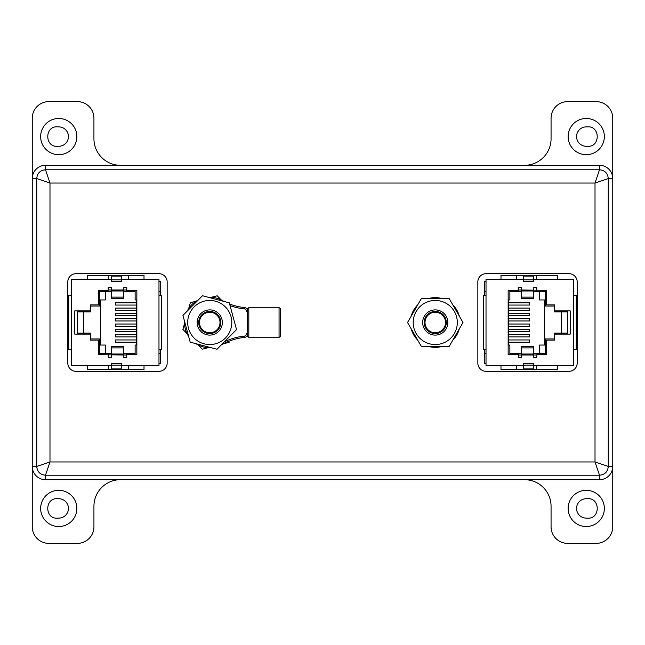 <?xml version="1.0" encoding="UTF-8"?>
<svg xmlns="http://www.w3.org/2000/svg" width="645" height="645" viewBox="0 0 645 645"><rect width="100%" height="100%" fill="white"/><g stroke="black" fill="none" stroke-linecap="round" stroke-linejoin="round"><path stroke-width="0.97" d="M58.759 526.53A18.108 18.108 0 0 1 40.651 508.429A18.108 18.108 0 0 1 58.759 490.321A18.108 18.108 0 0 1 76.868 508.429A18.108 18.108 0 0 1 58.759 526.53M57.187 498.674L58.381 498.746A9.683 9.683 0 0 1 68.443 508.429A9.683 9.683 0 0 1 58.381 518.104L57.187 518.177C44.634 518.862 44.642 497.988 57.187 498.674M586.24 526.53A18.108 18.108 0 0 1 568.132 508.429A18.108 18.108 0 0 1 586.24 490.321A18.108 18.108 0 0 1 604.349 508.429A18.108 18.108 0 0 1 586.24 526.53M586.24 518.112A9.683 9.683 0 0 1 576.557 508.429A9.683 9.683 0 0 1 586.619 498.746L587.813 498.674C600.366 497.988 600.358 518.862 587.813 518.177L586.619 518.104A9.683 9.683 0 0 1 586.24 518.112M586.24 154.679A18.108 18.108 0 0 1 568.132 136.571A18.108 18.108 0 0 1 586.24 118.47A18.108 18.108 0 0 1 604.349 136.571A18.108 18.108 0 0 1 586.24 154.679M586.24 146.262A9.683 9.683 0 0 1 576.557 136.571A9.683 9.683 0 0 1 586.619 126.896L587.813 126.823C600.366 126.138 600.358 147.012 587.813 146.326L586.619 146.254A9.683 9.683 0 0 1 586.24 146.262M58.759 154.679A18.108 18.108 0 0 1 40.651 136.571A18.108 18.108 0 0 1 58.759 118.47A18.108 18.108 0 0 1 76.868 136.571A18.108 18.108 0 0 1 58.759 154.679M57.187 126.823L58.381 126.896A9.683 9.683 0 0 1 68.443 136.571A9.683 9.683 0 0 1 58.381 146.254L57.187 146.326C44.634 147.012 44.642 126.138 57.187 126.823M32.25 526.788A16.585 16.585 0 0 0 48.835 543.372L77.352 543.372A16.585 16.585 0 0 0 93.936 526.788L93.936 506.228A26.534 26.534 0 0 1 120.462 479.695L524.538 479.695A26.534 26.534 0 0 1 551.064 506.228L551.064 526.788A16.585 16.585 0 0 0 567.648 543.372L596.165 543.372A16.585 16.585 0 0 0 612.75 526.788L612.75 118.212A16.585 16.585 0 0 0 596.165 101.628L567.648 101.628A16.585 16.585 0 0 0 551.064 118.212L551.064 138.772A26.534 26.534 0 0 1 524.538 165.305L120.462 165.305A26.534 26.534 0 0 1 93.936 138.772L93.936 118.212A16.585 16.585 0 0 0 77.352 101.628L48.835 101.628A16.585 16.585 0 0 0 32.25 118.212L32.25 526.788M45.513 165.305L45.513 169.788L599.487 169.788C604.841 170.288 607.767 173.215 608.267 178.568L595.013 183.043L49.988 183.043L36.733 178.568C37.233 173.215 40.159 170.288 45.513 169.788L49.988 183.043L49.988 461.957L36.733 466.432L32.25 466.432A13.263 13.263 0 0 0 45.513 479.695L599.487 479.695A13.263 13.263 0 0 0 612.75 466.432L612.75 178.568A13.263 13.263 0 0 0 599.487 165.305L45.513 165.305A13.263 13.263 0 0 0 32.25 178.568L32.25 466.432M612.75 178.568L608.267 178.568L608.267 466.432L595.013 461.957L49.988 461.957L45.513 475.212C40.159 474.712 37.233 471.785 36.733 466.432L36.733 178.568L32.25 178.568M612.75 466.432L608.267 466.432C607.767 471.785 604.841 474.712 599.487 475.212L599.487 479.695M167.16 281.905A8.224 8.224 0 0 0 158.936 273.682L76.029 273.682A8.224 8.224 0 0 0 67.806 281.905L67.806 363.095A8.224 8.224 0 0 0 76.029 371.318L158.936 371.318A8.224 8.224 0 0 0 167.16 363.095L167.16 281.905M477.84 363.095A8.224 8.224 0 0 0 486.064 371.318L568.971 371.318A8.224 8.224 0 0 0 577.194 363.095L577.194 281.905A8.224 8.224 0 0 0 568.971 273.682L486.064 273.682A8.224 8.224 0 0 0 477.84 281.905L477.84 363.095M599.487 165.305L599.487 169.788L595.013 183.043L595.013 461.957L599.487 475.212L45.513 475.212L45.513 479.695M108.199 290L111.512 290L111.512 298.353L123.453 298.353L123.453 287.678L126.767 287.678L126.767 290.331L136.845 290.331L136.845 354.669L126.767 354.669L126.767 357.322L123.453 357.322L123.453 355L98.379 354.669L98.379 340.076L90.421 340.076L90.421 334.11L74.764 334.11L74.764 310.89L90.421 310.89L90.421 304.924L98.379 304.924L98.379 290.331L108.062 290.331L108.199 287.678L111.512 287.678L111.512 290L126.638 290L126.638 291.395L135.127 291.395L135.127 299.949L136.45 299.949L136.45 345.051L135.127 345.051L135.127 353.605L126.638 353.605L126.638 355L123.453 355L123.453 347.881L111.512 347.881L111.512 357.322L108.199 357.322L108.199 355M121.526 279.39L121.526 281.373L111.577 281.373L111.577 279.39L71.426 279.39L71.426 365.61L111.577 365.61L111.577 368.932L121.526 368.932L121.526 365.61L158.976 365.61L158.976 279.39L121.526 279.39L121.526 276.068L111.577 276.068L111.577 279.39M158.976 291.322L160.597 291.322L160.597 281.373L158.976 281.373M71.426 295.281L68.773 295.281L68.773 349.719L71.426 349.719M108.062 354.669L108.062 353.605L99.443 353.605L99.443 338.947L90.687 338.947L90.687 333.11L77.255 333.11L77.255 311.89L90.687 311.89L90.687 306.053L99.443 306.053L99.443 291.395L108.062 291.395L108.062 290.331M158.976 349.719L161.629 349.719L161.629 295.281L158.976 295.281M160.597 291.322L160.597 295.281M160.597 349.719L160.597 363.627L158.976 363.627M83.657 311.89L83.657 333.11M160.597 353.678L158.976 353.678M100.499 299.949L100.499 345.051M136.45 339.947L115.358 339.947L115.358 342.197L136.45 342.197M136.45 334.634L115.358 334.634L115.358 336.892L136.45 336.892M136.45 329.329L115.358 329.329L115.358 331.586L136.45 331.586M136.45 324.024L115.358 324.024L115.358 326.281L136.45 326.281M136.45 318.719L115.358 318.719L115.358 320.976L136.45 320.976M136.45 313.414L115.358 313.414L115.358 315.671L136.45 315.671M136.45 308.108L115.358 308.108L115.358 310.366L136.45 310.366M136.45 302.803L115.358 302.803L115.358 305.053L136.45 305.053M105.409 291.395L105.409 299.949L99.443 299.949M108.062 291.395L111.512 291.395M123.453 291.395L126.638 291.395M126.638 353.605L123.453 353.605M111.512 353.605L108.062 353.605M105.409 353.605L105.409 345.051L99.443 345.051M111.512 347.881L111.512 346.647L123.453 346.647L123.453 347.881M111.577 365.61L111.577 363.627L121.526 363.627L121.526 365.61M87.631 279.39L87.631 275.407L108.594 275.407L108.594 279.39M108.594 275.407L128.492 275.407L128.492 279.39M111.577 281.373L121.526 281.373M128.492 275.407L144.012 275.407L144.012 279.39M87.631 365.61L87.631 369.593L144.012 369.593L144.012 365.61M128.492 365.61L128.492 369.593M108.594 365.61L108.594 369.593M536.801 355L533.488 355L533.488 346.647L521.547 346.647L521.547 357.322L518.233 357.322L518.233 354.669L508.155 354.669L508.155 290.331L518.233 290.331L518.233 287.678L521.547 287.678L521.547 290L546.621 290.331L546.621 304.924L554.579 304.924L554.579 310.89L570.236 310.89L570.236 334.11L554.579 334.11L554.579 340.076L546.621 340.076L546.621 354.669L536.938 354.669L536.801 357.322L533.488 357.322L533.488 355L518.362 355L518.362 353.605L509.873 353.605L509.873 345.051L508.55 345.051L508.55 299.949L509.873 299.949L509.873 291.395L518.362 291.395L518.362 290L521.547 290L521.547 297.119L533.488 297.119L533.488 287.678L536.801 287.678L536.801 290M523.474 365.61L523.474 363.627L533.423 363.627L533.423 365.61L573.574 365.61L573.574 279.39L533.423 279.39L533.423 276.068L523.474 276.068L523.474 279.39L486.024 279.39L486.024 365.61L523.474 365.61L523.474 368.932L533.423 368.932L533.423 365.61M486.024 353.678L484.403 353.678L484.403 363.627L486.024 363.627M573.574 349.719L576.227 349.719L576.227 295.281L573.574 295.281M536.938 290.331L536.938 291.395L545.557 291.395L545.557 306.053L554.313 306.053L554.313 311.89L567.745 311.89L567.745 333.11L554.313 333.11L554.313 338.947L545.557 338.947L545.557 353.605L536.938 353.605L536.938 354.669M486.024 295.281L483.371 295.281L483.371 349.719L486.024 349.719M484.403 353.678L484.403 349.719M484.403 295.281L484.403 281.373L486.024 281.373M561.344 333.11L561.344 311.89M484.403 291.322L486.024 291.322M544.501 345.051L544.501 299.949M508.55 305.053L529.642 305.053L529.642 302.803L508.55 302.803M508.55 310.366L529.642 310.366L529.642 308.108L508.55 308.108M508.55 315.671L529.642 315.671L529.642 313.414L508.55 313.414M508.55 320.976L529.642 320.976L529.642 318.719L508.55 318.719M508.55 326.281L529.642 326.281L529.642 324.024L508.55 324.024M508.55 331.586L529.642 331.586L529.642 329.329L508.55 329.329M508.55 336.892L529.642 336.892L529.642 334.634L508.55 334.634M508.55 342.197L529.642 342.197L529.642 339.947L508.55 339.947M539.591 353.605L539.591 345.051L545.557 345.051M536.938 353.605L533.488 353.605M521.547 353.605L518.362 353.605M518.362 291.395L521.547 291.395M533.488 291.395L536.938 291.395M539.591 291.395L539.591 299.949L545.557 299.949M533.488 297.119L533.488 298.353L521.547 298.353L521.547 297.119M533.423 279.39L533.423 281.373L523.474 281.373L523.474 279.39M557.369 365.61L557.369 369.593L536.406 369.593L536.406 365.61M536.406 369.593L516.508 369.593L516.508 365.61M533.423 363.627L523.474 363.627M516.508 369.593L500.988 369.593L500.988 365.61M557.369 279.39L557.369 275.407L500.988 275.407L500.988 279.39M516.508 279.39L516.508 275.407M536.406 279.39L536.406 275.407M247.486 335.9L247.486 309.1A1.33 1.33 0 0 1 248.809 307.778L248.809 337.222A1.33 1.33 0 0 1 247.486 335.9L247.486 331.917M247.486 309.1L247.486 313.083M248.809 337.222L279.059 337.222A1.33 1.33 0 0 0 280.382 335.9L280.382 309.1A1.33 1.33 0 0 0 279.059 307.778L248.809 307.778M208.279 297.272A25.268 25.268 0 0 1 222.34 300.594A56.526 56.526 0 0 0 223.807 301.384A56.526 56.526 0 0 1 222.34 300.594M209.746 347.768A25.268 25.268 0 0 0 211.213 347.728A25.268 25.268 0 0 1 195.975 343.688M188.63 336.384A25.268 25.268 0 0 1 184.51 321.17M187.163 311.156A25.268 25.268 0 0 1 198.273 299.981M247.486 311.293L246.156 311.293L246.156 310.866A1.991 1.991 0 0 0 244.358 308.882A57.857 57.857 0 0 1 230.039 305.601M224.379 341.834A57.857 57.857 0 0 1 244.358 336.118A1.991 1.991 0 0 0 246.156 334.134L246.156 333.707L247.486 333.707M244.487 337.44A3.314 3.314 0 0 0 247.486 334.134A3.314 3.314 0 0 1 244.487 337.44A56.526 56.526 0 0 0 222.34 344.406A25.268 25.268 0 0 1 221.211 345.019A25.268 25.268 0 0 0 222.34 344.406A56.526 56.526 0 0 1 244.487 337.44L244.358 336.118M247.486 310.866A3.314 3.314 0 0 0 244.487 307.56A56.526 56.526 0 0 1 229.612 304.021A56.526 56.526 0 0 0 244.487 307.56A3.314 3.314 0 0 1 247.486 310.866L246.156 310.866M211.407 297.281L217.204 295.797L221.388 300.07M188.735 308.455L190.348 302.69L196.136 301.207M187.074 333.667L182.89 329.393L184.494 323.629M208.077 347.719L202.288 349.203L198.104 344.93M229.136 342.31L223.557 343.745M231.063 328.152A22.051 22.051 0 0 1 204.094 343.817A22.051 22.051 0 0 1 188.429 316.848A22.051 22.051 0 0 1 215.39 301.183A22.051 22.051 0 0 1 231.063 328.152M190.194 342.156L182.946 315.397L202.49 295.741L229.297 302.844L236.546 329.603L216.994 349.259L190.194 342.156M413.203 322.5A22.051 22.051 0 0 1 435.254 300.449A22.051 22.051 0 0 1 457.313 322.5A22.051 22.051 0 0 1 435.254 344.551A22.051 22.051 0 0 1 413.203 322.5M449.122 298.49L462.981 322.5L449.122 346.51L421.395 346.51L407.535 322.5L421.395 298.49L449.122 298.49M459.296 328.886A24.873 24.873 0 0 1 452.806 340.125M441.752 346.51A24.873 24.873 0 0 1 428.764 346.51M417.71 340.125A24.873 24.873 0 0 1 411.22 328.886M411.22 316.115A24.873 24.873 0 0 1 417.71 304.875M428.764 298.49A24.873 24.873 0 0 1 441.752 298.49M452.806 304.875A24.873 24.873 0 0 1 459.296 316.115M208.053 310.011A12.602 12.602 0 0 1 222.235 320.807A12.602 12.602 0 0 1 211.431 334.989A12.602 12.602 0 0 1 197.257 324.193A12.602 12.602 0 0 1 208.053 310.011M208.262 311.551A11.054 11.054 0 0 1 220.695 321.017A11.054 11.054 0 0 1 211.229 333.449A11.054 11.054 0 0 1 198.789 323.983A11.054 11.054 0 0 1 208.262 311.551M208.367 312.333A10.264 10.264 0 0 1 219.913 321.121A10.264 10.264 0 0 1 211.117 332.667A10.264 10.264 0 0 1 199.571 323.879A10.264 10.264 0 0 1 208.367 312.333M435.254 335.102A12.602 12.602 0 0 1 422.652 322.5A12.602 12.602 0 0 1 435.254 309.898A12.602 12.602 0 0 1 447.856 322.5A12.602 12.602 0 0 1 435.254 335.102M435.254 333.554A11.054 11.054 0 0 1 424.208 322.5A11.054 11.054 0 0 1 435.254 311.446A11.054 11.054 0 0 1 446.308 322.5A11.054 11.054 0 0 1 435.254 333.554M435.254 332.764A10.264 10.264 0 0 1 424.999 322.5A10.264 10.264 0 0 1 435.254 312.236A10.264 10.264 0 0 1 445.518 322.5A10.264 10.264 0 0 1 435.254 332.764M111.577 279.825L121.526 279.825M123.453 290.992L111.512 290.992M111.512 354.008L123.453 354.008M111.512 297.119L123.453 297.119M121.526 365.175L111.577 365.175M533.423 365.175L523.474 365.175M521.547 354.008L533.488 354.008M533.488 290.992L521.547 290.992M533.488 347.881L521.547 347.881M523.474 279.825L533.423 279.825M279.059 337.222L279.059 307.778M247.486 334.134L246.156 334.134M244.487 307.56L244.358 308.882"/></g></svg>
